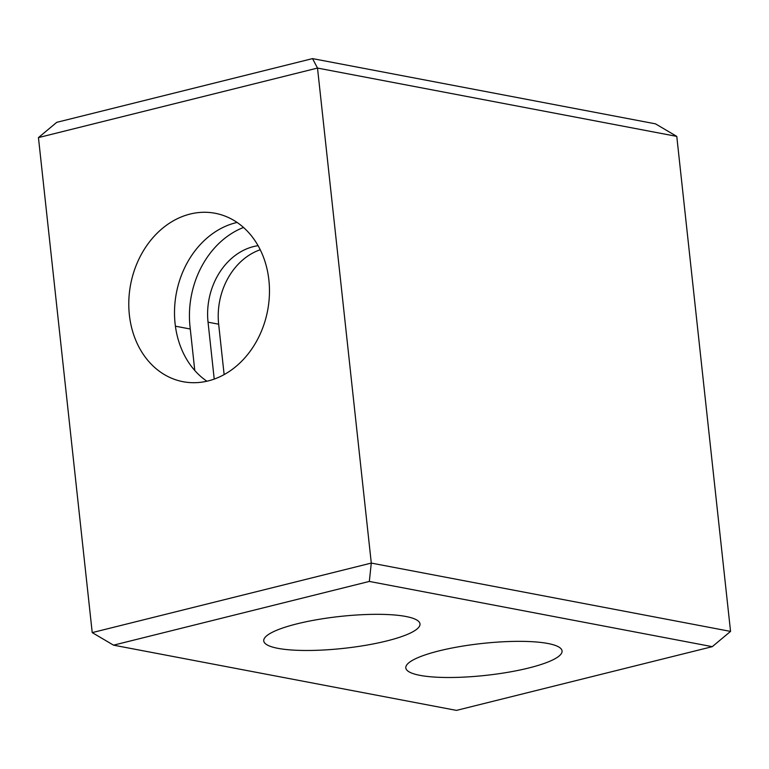<?xml version="1.0" encoding="UTF-8"?>
<svg xmlns="http://www.w3.org/2000/svg" width="769" height="769" viewBox="0 0 769 769"><rect width="100%" height="100%" fill="white"/><g stroke="black" fill="none" stroke-linecap="round" stroke-linejoin="round"><path stroke-width="1.15" d="M268.89 280.118A85.724 69.729 -79.2 0 0 215.147 213.273A85.724 69.729 -79.2 0 0 129.365 314.877A85.724 69.729 -79.2 0 0 183.109 381.712A85.724 69.729 -79.2 0 0 268.89 280.118M237.092 222.452A85.724 69.729 -79.2 0 0 175.092 323.576A85.724 69.729 -79.2 0 0 206.89 381.232M547.884 643.49A78.582 16.053 173.8 0 0 459.564 646.623A78.582 16.053 173.8 0 0 405.811 667.915A78.582 16.053 173.8 0 0 419.98 675.355A78.582 16.053 173.8 0 0 508.309 672.231A78.582 16.053 173.8 0 0 562.062 650.939A78.582 16.053 173.8 0 0 547.884 643.49M405.811 616.469A78.582 16.053 173.8 0 0 317.491 619.593A78.582 16.053 173.8 0 0 263.738 640.885A78.582 16.053 173.8 0 0 277.907 648.334A78.582 16.053 173.8 0 0 366.236 645.21A78.582 16.053 173.8 0 0 419.989 623.919A78.582 16.053 173.8 0 0 405.811 616.469M312.541 58.607L655.467 123.838L676.778 136.392L317.51 68.066L312.541 58.607L56.733 122.338L38.45 137.593L317.51 68.066L371.292 563.081L369.331 581.431L712.267 646.662L730.55 631.407L371.292 563.081L92.222 632.608L113.533 645.162L369.331 581.431M113.533 645.162L456.459 710.393L712.267 646.662M730.55 631.407L676.778 136.392M38.45 137.593L92.222 632.608M194.778 370.504L190.02 326.671A86.445 70.315 100.8 0 1 243.513 227.47M214.224 379.098L208.043 322.182A64.298 52.302 100.8 0 1 258.076 245.686M260.239 249.762A64.298 52.302 -79.2 0 0 218.656 324.201L224.135 374.618M175.409 326.191L190.279 329.017M208.043 322.182L218.656 324.201"/></g></svg>
